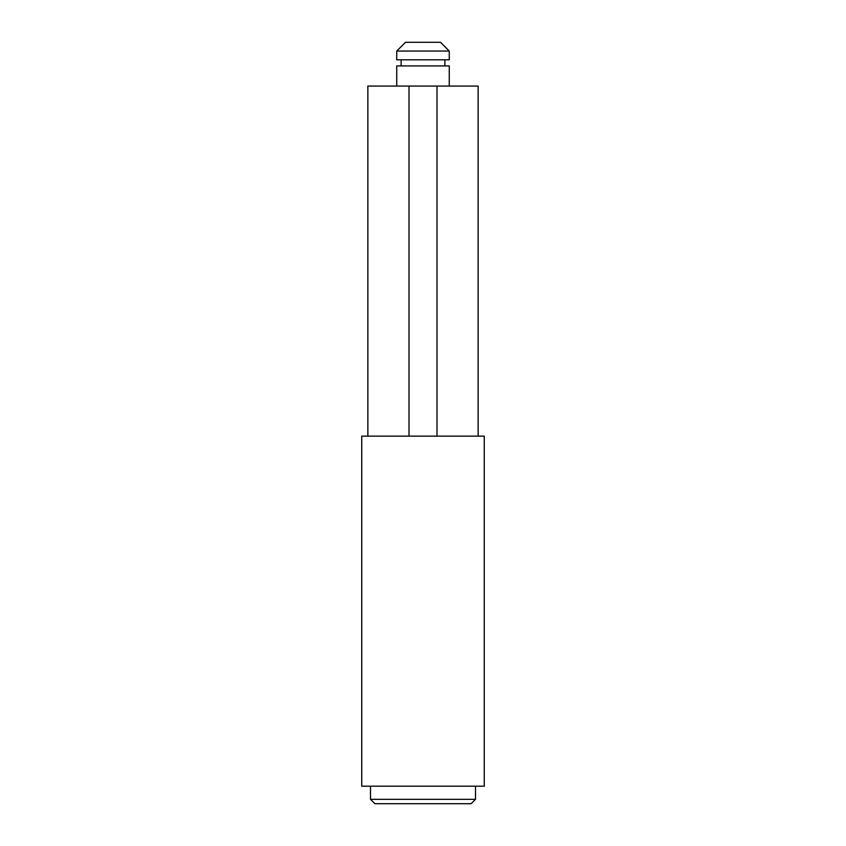 <?xml version="1.0" encoding="UTF-8"?>
<svg xmlns="http://www.w3.org/2000/svg" width="846" height="846" viewBox="0 0 846 846"><rect width="100%" height="100%" fill="white"/><g stroke="black" fill="none" stroke-linecap="round" stroke-linejoin="round"><path stroke-width="1.27" d="M370.485 799.322L374.863 803.7L471.137 803.7L475.515 799.322L370.485 799.322L475.515 799.322L475.515 786.198L475.515 799.322L471.137 803.7L374.863 803.7L370.485 799.322L370.485 786.198L370.485 799.322M449.258 86.059L449.258 65.925L396.742 65.925L396.742 86.059L396.742 65.925L449.258 65.925L449.258 86.059M444.88 65.925L444.88 59.802L444.88 65.925M401.12 59.802L401.12 65.925L401.12 59.802M449.258 59.802L449.258 51.056L396.742 51.056L396.742 59.802L449.258 59.802L396.742 59.802L396.742 51.056L449.258 51.056L440.502 42.3L405.498 42.3L396.742 51.056L405.498 42.3L440.502 42.3L449.258 51.056L449.258 59.802M478.138 86.059L367.862 86.059L367.862 436.124L367.862 86.059L437.001 86.059L437.001 436.124L408.999 436.124L408.999 86.059L408.999 436.124L361.739 436.124L361.739 786.198L484.261 786.198L484.261 436.124L437.001 436.124L437.001 86.059L478.138 86.059L478.138 436.124L478.138 86.059M437.001 436.124L361.739 436.124L361.739 786.198L484.261 786.198L484.261 436.124L437.001 436.124"/></g></svg>
